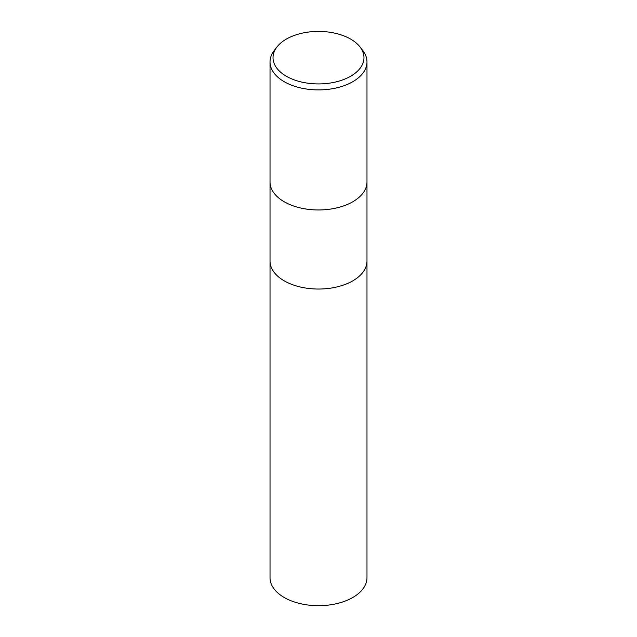 <?xml version="1.0" encoding="UTF-8"?>
<svg xmlns="http://www.w3.org/2000/svg" width="637" height="637" viewBox="0 0 637 637"><rect width="100%" height="100%" fill="white"/><g stroke="black" fill="none" stroke-linecap="round" stroke-linejoin="round"><path stroke-width="0.96" d="M270.024 181.975A48.476 27.988 180 0 0 299.947 207.837A48.476 27.988 180 0 0 352.779 201.77A48.476 27.988 180 0 0 366.976 181.975A48.476 27.988 180 0 1 352.779 201.77A48.476 27.988 180 0 1 299.947 207.837A48.476 27.988 180 0 1 270.024 181.975L270.024 61.908A48.476 27.988 180 0 1 274.244 50.49L276.984 46.955A45.474 26.252 180 0 1 286.339 39.104A45.474 26.252 180 0 1 360.016 46.955A45.474 26.252 180 0 1 350.661 76.233A45.474 26.252 180 0 1 292.709 79.299A45.474 26.252 180 0 1 276.984 46.955M270.024 261.051A48.476 27.988 180 0 0 299.947 286.905A48.476 27.988 180 0 0 352.779 280.845A48.476 27.988 180 0 0 366.976 261.051A48.476 27.988 180 0 1 352.779 280.845A48.476 27.988 180 0 1 299.947 286.913A48.476 27.988 180 0 1 270.024 261.051L270.024 182.063M360.016 46.955L362.756 50.49A48.476 27.988 180 0 1 366.976 61.908A48.476 27.988 180 0 1 352.779 81.703A48.476 27.988 180 0 1 299.947 87.771A48.476 27.988 180 0 1 270.024 61.908M366.976 261.138L366.976 577.703A48.476 27.988 180 0 1 352.779 597.49A48.476 27.988 180 0 1 299.947 603.558A48.476 27.988 180 0 1 270.024 577.703L270.024 261.138M366.976 181.975L366.976 61.908M366.976 261.051L366.976 182.063"/></g></svg>
